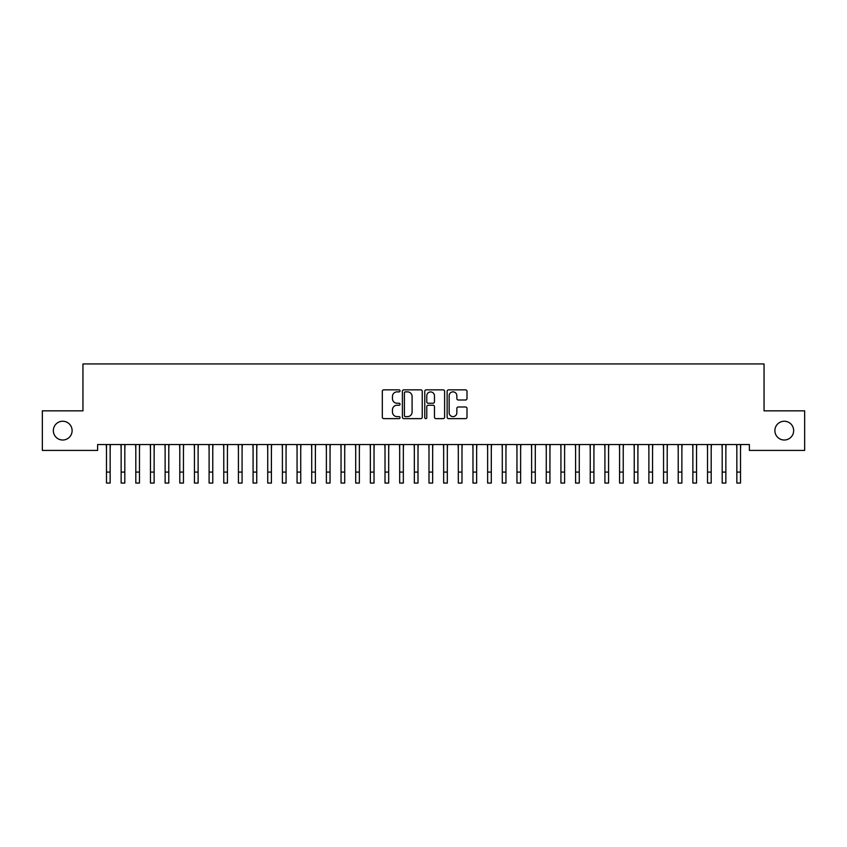 <?xml version="1.0" encoding="UTF-8"?>
<svg xmlns="http://www.w3.org/2000/svg" width="847" height="847" viewBox="0 0 847 847"><rect width="100%" height="100%" fill="white"/><g stroke="black" fill="none" stroke-linecap="round" stroke-linejoin="round"><path stroke-width="1.27" d="M400.049 390.859A1.006 1.006 0 0 0 399.043 389.853L383.755 389.853A1.44 1.44 0 0 0 382.315 391.293L382.315 417.19A1.44 1.44 0 0 0 383.755 418.63L399.043 418.63A1.006 1.006 0 0 0 400.049 417.624A1.006 1.006 0 0 0 399.043 416.618L397.063 416.618A4.606 4.606 0 0 1 392.457 412.013L392.457 409.853A4.606 4.606 0 0 1 397.063 405.247L399.043 405.247A1.006 1.006 0 0 0 400.049 404.241A1.006 1.006 0 0 0 399.043 403.236L397.063 403.236A4.606 4.606 0 0 1 392.457 398.63L392.457 396.47A4.606 4.606 0 0 1 397.063 391.865L399.043 391.865A1.006 1.006 0 0 0 400.049 390.859M774.889 430.636A9.381 9.381 0 0 0 784.269 440.017A9.381 9.381 0 0 0 793.66 430.636A9.381 9.381 0 0 0 784.269 421.245A9.381 9.381 0 0 0 774.889 430.636M53.34 430.636A9.381 9.381 0 0 0 62.731 440.017A9.381 9.381 0 0 0 72.111 430.636A9.381 9.381 0 0 0 62.731 421.245A9.381 9.381 0 0 0 53.34 430.636M465.554 399.996A1.44 1.44 0 0 0 466.993 398.556L466.993 391.293A1.44 1.44 0 0 0 465.554 389.853L448.571 389.853A1.44 1.44 0 0 0 447.131 391.293L447.131 417.19A1.44 1.44 0 0 0 448.571 418.63L465.554 418.63A1.44 1.44 0 0 0 466.993 417.19L466.993 408.413A1.44 1.44 0 0 0 465.554 406.983L458.291 406.983A1.44 1.44 0 0 0 456.851 408.413L456.851 412.775A3.854 3.854 0 0 1 452.997 416.618A3.854 3.854 0 0 1 449.154 412.775L449.154 395.718A3.854 3.854 0 0 1 452.997 391.865A3.854 3.854 0 0 1 456.851 395.718L456.851 398.556A1.44 1.44 0 0 0 458.291 399.996L465.554 399.996M749.383 444.559L97.617 444.559L97.617 450.424L42.35 450.424L42.35 410.837L82.953 410.837L82.953 363.935L764.047 363.935L764.047 410.837L804.65 410.837L804.65 450.424L749.383 450.424L749.383 444.559M422.24 391.293A1.44 1.44 0 0 0 420.8 389.853L403.818 389.853A1.44 1.44 0 0 0 402.389 391.293L402.389 417.19A1.44 1.44 0 0 0 403.818 418.63L420.8 418.63A1.44 1.44 0 0 0 422.24 417.19L422.24 391.293M426.2 389.853L443.182 389.853A1.44 1.44 0 0 1 444.611 391.293L444.611 417.19A1.44 1.44 0 0 1 443.182 418.63L435.909 418.63A1.44 1.44 0 0 1 434.469 417.19L434.469 406.687A1.44 1.44 0 0 0 433.029 405.247L428.211 405.247A1.44 1.44 0 0 0 426.772 406.687L426.772 417.624A1.006 1.006 0 0 1 425.766 418.63A1.006 1.006 0 0 1 424.76 417.624L424.76 391.293A1.44 1.44 0 0 1 426.2 389.853M405.406 391.865A1.006 1.006 0 0 0 404.4 392.881L404.4 415.612A1.006 1.006 0 0 0 405.406 416.618L407.492 416.618A4.606 4.606 0 0 0 412.097 412.013L412.097 396.47A4.606 4.606 0 0 0 407.492 391.865L405.406 391.865M434.469 395.793A3.854 3.854 0 0 0 430.625 391.939A3.854 3.854 0 0 0 426.772 395.793L426.772 401.796A1.44 1.44 0 0 0 428.211 403.236L433.029 403.236A1.44 1.44 0 0 0 434.469 401.796L434.469 395.793M110.152 450.085L110.332 444.559M106.489 450.085L106.299 444.559M106.489 472.075L110.152 472.075L110.152 483.065L106.489 483.065L106.489 445.014M110.152 472.075L110.152 445.014M124.805 450.085L124.996 444.559M121.142 450.085L120.962 444.559M139.469 450.085L139.66 444.559M135.806 450.085L135.615 444.559M121.142 472.075L124.805 472.075L124.805 483.065L121.142 483.065L121.142 445.014M124.805 472.075L124.805 445.014M135.806 472.075L139.469 472.075L139.469 483.065L135.806 483.065L135.806 445.014M139.469 472.075L139.469 445.014M154.133 450.085L154.313 444.559M150.47 450.085L150.279 444.559M168.786 450.085L168.977 444.559M165.123 450.085L164.943 444.559M150.47 472.075L154.133 472.075L154.133 483.065L150.47 483.065L150.47 445.014M154.133 472.075L154.133 445.014M165.123 472.075L168.786 472.075L168.786 483.065L165.123 483.065L165.123 445.014M168.786 472.075L168.786 445.014M183.45 450.085L183.63 444.559M179.786 450.085L179.596 444.559M179.786 472.075L183.45 472.075L183.45 483.065L179.786 483.065L179.786 445.014M183.45 472.075L183.45 445.014M198.113 450.085L198.293 444.559M194.439 450.085L194.259 444.559M194.439 472.075L198.113 472.075L198.113 483.065L194.439 483.065L194.439 445.014M198.113 472.075L198.113 445.014M212.766 450.085L212.957 444.559M209.103 450.085L208.913 444.559M227.43 450.085L227.61 444.559M223.767 450.085L223.576 444.559M242.083 450.085L242.274 444.559M238.42 450.085L238.24 444.559M256.747 450.085L256.937 444.559M253.084 450.085L252.893 444.559M271.411 450.085L271.591 444.559M267.737 450.085L267.557 444.559M286.064 450.085L286.254 444.559M282.4 450.085L282.22 444.559M300.727 450.085L300.907 444.559M297.064 450.085L296.873 444.559M315.38 450.085L315.571 444.559M311.717 450.085L311.537 444.559M330.044 450.085L330.235 444.559M326.381 450.085L326.19 444.559M344.708 450.085L344.888 444.559M341.045 450.085L340.854 444.559M359.361 450.085L359.552 444.559M355.698 450.085L355.518 444.559M374.025 450.085L374.205 444.559M370.361 450.085L370.171 444.559M388.688 450.085L388.868 444.559M385.014 450.085L384.834 444.559M403.341 450.085L403.532 444.559M399.678 450.085L399.488 444.559M418.005 450.085L418.185 444.559M414.342 450.085L414.151 444.559M432.658 450.085L432.849 444.559M428.995 450.085L428.815 444.559M447.322 450.085L447.512 444.559M443.659 450.085L443.468 444.559M461.986 450.085L462.166 444.559M458.312 450.085L458.132 444.559M476.639 450.085L476.829 444.559M472.975 450.085L472.795 444.559M491.302 450.085L491.482 444.559M487.639 450.085L487.449 444.559M505.955 450.085L506.146 444.559M502.292 450.085L502.112 444.559M520.619 450.085L520.81 444.559M516.956 450.085L516.765 444.559M535.283 450.085L535.463 444.559M531.62 450.085L531.429 444.559M549.936 450.085L550.127 444.559M546.273 450.085L546.093 444.559M564.6 450.085L564.78 444.559M560.936 450.085L560.746 444.559M579.263 450.085L579.443 444.559M575.589 450.085L575.409 444.559M593.916 450.085L594.107 444.559M590.253 450.085L590.063 444.559M608.58 450.085L608.76 444.559M604.917 450.085L604.726 444.559M623.233 450.085L623.424 444.559M619.57 450.085L619.39 444.559M637.897 450.085L638.087 444.559M634.234 450.085L634.043 444.559M652.561 450.085L652.741 444.559M648.887 450.085L648.707 444.559M667.214 450.085L667.404 444.559M663.55 450.085L663.37 444.559M681.877 450.085L682.057 444.559M678.214 450.085L678.024 444.559M696.53 450.085L696.721 444.559M692.867 450.085L692.687 444.559M711.194 450.085L711.385 444.559M707.531 450.085L707.34 444.559M725.858 450.085L726.038 444.559M722.195 450.085L722.004 444.559M740.511 450.085L740.702 444.559M736.848 450.085L736.668 444.559M209.103 472.075L212.766 472.075L212.766 483.065L209.103 483.065L209.103 445.014M212.766 472.075L212.766 445.014M223.767 472.075L227.43 472.075L227.43 483.065L223.767 483.065L223.767 445.014M227.43 472.075L227.43 445.014M238.42 472.075L242.083 472.075L242.083 483.065L238.42 483.065L238.42 445.014M242.083 472.075L242.083 445.014M253.084 472.075L256.747 472.075L256.747 483.065L253.084 483.065L253.084 445.014M256.747 472.075L256.747 445.014M267.737 472.075L271.411 472.075L271.411 483.065L267.737 483.065L267.737 445.014M271.411 472.075L271.411 445.014M282.4 472.075L286.064 472.075L286.064 483.065L282.4 483.065L282.4 445.014M286.064 472.075L286.064 445.014M297.064 472.075L300.727 472.075L300.727 483.065L297.064 483.065L297.064 445.014M300.727 472.075L300.727 445.014M311.717 472.075L315.38 472.075L315.38 483.065L311.717 483.065L311.717 445.014M315.38 472.075L315.38 445.014M326.381 472.075L330.044 472.075L330.044 483.065L326.381 483.065L326.381 445.014M330.044 472.075L330.044 445.014M341.045 472.075L344.708 472.075L344.708 483.065L341.045 483.065L341.045 445.014M344.708 472.075L344.708 445.014M355.698 472.075L359.361 472.075L359.361 483.065L355.698 483.065L355.698 445.014M359.361 472.075L359.361 445.014M370.361 472.075L374.025 472.075L374.025 483.065L370.361 483.065L370.361 445.014M374.025 472.075L374.025 445.014M385.014 472.075L388.688 472.075L388.688 483.065L385.014 483.065L385.014 445.014M388.688 472.075L388.688 445.014M399.678 472.075L403.341 472.075L403.341 483.065L399.678 483.065L399.678 445.014M403.341 472.075L403.341 445.014M414.342 472.075L418.005 472.075L418.005 483.065L414.342 483.065L414.342 445.014M418.005 472.075L418.005 445.014M428.995 472.075L432.658 472.075L432.658 483.065L428.995 483.065L428.995 445.014M432.658 472.075L432.658 445.014M443.659 472.075L447.322 472.075L447.322 483.065L443.659 483.065L443.659 445.014M447.322 472.075L447.322 445.014M458.312 472.075L461.986 472.075L461.986 483.065L458.312 483.065L458.312 445.014M461.986 472.075L461.986 445.014M472.975 472.075L476.639 472.075L476.639 483.065L472.975 483.065L472.975 445.014M476.639 472.075L476.639 445.014M487.639 472.075L491.302 472.075L491.302 483.065L487.639 483.065L487.639 445.014M491.302 472.075L491.302 445.014M502.292 472.075L505.955 472.075L505.955 483.065L502.292 483.065L502.292 445.014M505.955 472.075L505.955 445.014M516.956 472.075L520.619 472.075L520.619 483.065L516.956 483.065L516.956 445.014M520.619 472.075L520.619 445.014M531.62 472.075L535.283 472.075L535.283 483.065L531.62 483.065L531.62 445.014M535.283 472.075L535.283 445.014M546.273 472.075L549.936 472.075L549.936 483.065L546.273 483.065L546.273 445.014M549.936 472.075L549.936 445.014M560.936 472.075L564.6 472.075L564.6 483.065L560.936 483.065L560.936 445.014M564.6 472.075L564.6 445.014M575.589 472.075L579.263 472.075L579.263 483.065L575.589 483.065L575.589 445.014M579.263 472.075L579.263 445.014M590.253 472.075L593.916 472.075L593.916 483.065L590.253 483.065L590.253 445.014M593.916 472.075L593.916 445.014M604.917 472.075L608.58 472.075L608.58 483.065L604.917 483.065L604.917 445.014M608.58 472.075L608.58 445.014M619.57 472.075L623.233 472.075L623.233 483.065L619.57 483.065L619.57 445.014M623.233 472.075L623.233 445.014M634.234 472.075L637.897 472.075L637.897 483.065L634.234 483.065L634.234 445.014M637.897 472.075L637.897 445.014M648.887 472.075L652.561 472.075L652.561 483.065L648.887 483.065L648.887 445.014M652.561 472.075L652.561 445.014M663.55 472.075L667.214 472.075L667.214 483.065L663.55 483.065L663.55 445.014M667.214 472.075L667.214 445.014M678.214 472.075L681.877 472.075L681.877 483.065L678.214 483.065L678.214 445.014M681.877 472.075L681.877 445.014M692.867 472.075L696.53 472.075L696.53 483.065L692.867 483.065L692.867 445.014M696.53 472.075L696.53 445.014M707.531 472.075L711.194 472.075L711.194 483.065L707.531 483.065L707.531 445.014M711.194 472.075L711.194 445.014M722.195 472.075L725.858 472.075L725.858 483.065L722.195 483.065L722.195 445.014M725.858 472.075L725.858 445.014M736.848 472.075L740.511 472.075L740.511 483.065L736.848 483.065L736.848 445.014M740.511 472.075L740.511 445.014"/></g></svg>

